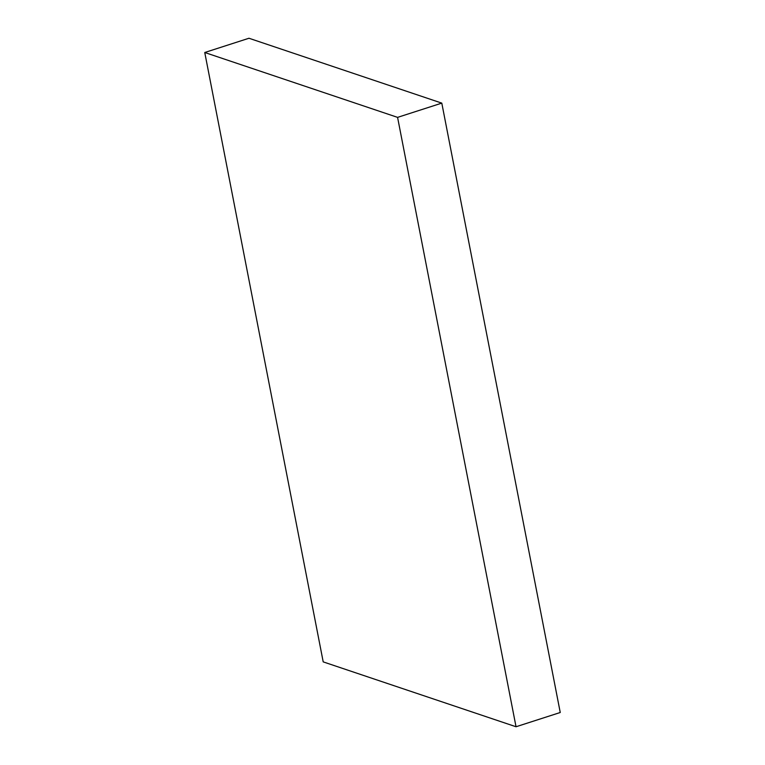 <?xml version="1.0" encoding="UTF-8"?>
<svg xmlns="http://www.w3.org/2000/svg" width="765" height="765" viewBox="0 0 765 765"><rect width="100%" height="100%" fill="white"/><g stroke="black" fill="none" stroke-linecap="round" stroke-linejoin="round"><path stroke-width="1.15" d="M516.031 726.75L560.248 712.502L516.031 726.75L397.58 117.37L204.752 52.498L323.203 661.878L516.031 726.75L397.58 117.37L441.797 103.122L397.58 117.37L204.752 52.498L248.969 38.25L204.752 52.498L323.203 661.878L516.031 726.75M248.969 38.25L441.797 103.122L560.248 712.502L441.797 103.122L248.969 38.25"/></g></svg>
